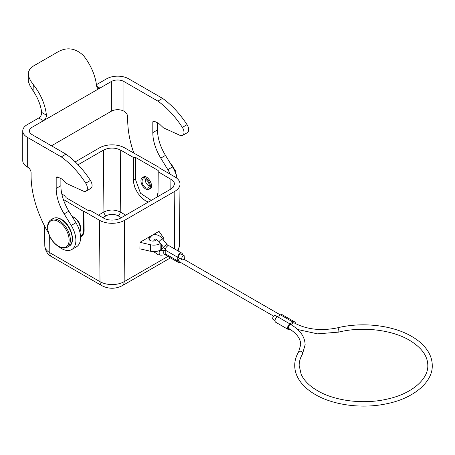 <?xml version="1.0" encoding="UTF-8"?>
<svg xmlns="http://www.w3.org/2000/svg" width="455" height="455" viewBox="0 0 455 455"><rect width="100%" height="100%" fill="white"/><g stroke="black" fill="none" stroke-linecap="round" stroke-linejoin="round"><path stroke-width="0.68" d="M149.439 189.03L150.11 188.768C154.655 186.522 147.625 174.202 143.399 177.018L142.842 177.467M63.319 199.398L83.214 211.245L83.845 211.245L99.526 220.3A17.745 10.243 0 0 0 124.624 220.3L174.817 191.322A17.745 10.243 0 0 0 180.015 184.138A17.745 10.243 0 0 0 174.817 176.836L159.131 167.776L159.131 167.417L124.624 147.852A17.745 10.243 0 0 0 99.526 147.852L75.217 161.889M65.964 197.658L65.964 196.395L65.969 197.663L88.549 210.699L90.744 210.699L103.45 218.036A12.2 7.041 0 0 0 120.706 218.036L170.892 189.058L173.264 187.13L174.464 184.121L174.157 182.5L172.582 180.316L158.192 171.762L158.027 193.591L157.675 196.691M61.829 194.006L65.964 196.395M148.353 202.071L145.247 200.655L141.169 197.379L137.586 192.863L134.919 187.625L133.463 182.262L133.241 179.281L133.406 157.453L120.706 150.122C114.961 147.392 109.211 147.392 103.45 150.122L78.084 164.761M133.406 157.453L135.601 157.453L158.192 170.494L158.192 171.762M157.009 197.078L158.027 192.334L158.192 170.494M135.601 157.453L135.436 179.293L140.498 193.233L151.219 200.416M83.845 211.245L84.129 230.082C84.107 233.597 82.924 235.804 80.569 236.697M160.132 243.63L160.132 250.148A8.872 5.124 180 0 1 150.56 251.285L139.901 248.822L139.975 242.316L150.56 244.762A8.872 5.124 0 0 0 160.132 243.63L160.467 243.436M163.692 240.365A8.872 5.124 0 0 0 163.868 239.353A8.872 5.124 0 0 0 163.231 237.447L158.994 231.333L139.975 242.316M80.228 231.231C81.49 226.016 79.483 221.34 74.205 217.211L72.049 216.392M80.546 236.281C82.509 235.269 83.498 233.199 83.498 230.082L83.214 211.245M65.019 200.74L65.019 203.812M160.132 250.148L161.269 249.494L161.269 244.432M163.538 247.253A8.872 5.124 180 0 1 161.269 249.494M156.622 239.546A3.993 2.303 180 0 1 150.036 240.405A3.993 2.303 180 0 1 148.865 238.773A3.993 2.303 180 0 1 150.44 236.941M184.377 255.881L181.238 254.066A2.218 1.28 120 0 0 179.532 254.663A2.218 1.28 120 0 0 178.559 256.893A2.218 1.28 120 0 0 179.02 257.911L182.159 259.72A2.218 1.28 -60 0 1 181.699 258.707A2.218 1.28 -60 0 1 182.665 256.472A2.218 1.28 -60 0 1 184.377 255.881A2.218 1.28 -60 0 1 184.832 256.893A2.218 1.28 -60 0 1 183.865 259.128A2.218 1.28 -60 0 1 182.159 259.72M277.243 316.743L275.349 315.645A2.218 1.28 120 0 0 273.637 316.242A2.218 1.28 120 0 0 272.67 318.472A2.218 1.28 120 0 0 273.131 319.49L275.025 320.582M290.034 329.278L289.926 329.34A3.327 1.922 -60 0 1 288.26 329.505A3.327 1.922 -60 0 1 287.571 327.981A3.327 1.922 -60 0 1 289.926 323.909L293.06 322.095A3.327 1.922 -60 0 1 294.726 321.93A3.327 1.922 -60 0 1 295.409 323.579M288.26 329.505L275.713 322.259A3.327 1.922 -60 0 1 275.025 320.735A3.327 1.922 -60 0 1 277.374 316.663L289.926 323.909M288.356 327.532A2.218 1.28 120 0 0 288.817 328.544C296.734 333.373 300.692 338.77 300.698 344.736L298.616 351.897A2.218 1.712 -149.3 0 1 300.977 351.351A2.218 1.712 -149.3 0 1 302.626 353.444A2.218 1.712 -149.3 0 1 302.433 354.161L305.134 344.736C304.844 336.723 300.141 330.046 291.035 324.705A2.218 1.28 120 0 0 289.323 325.297A2.218 1.28 120 0 0 288.356 327.532M179.577 258.235A2.218 1.28 120 0 0 178.559 260.516A2.218 1.28 120 0 0 179.02 261.534L273.688 316.191M182.483 254.789L182.483 254.629A3.327 1.922 120 0 0 181.795 253.111A3.327 1.922 120 0 0 179.23 253.998A3.327 1.922 120 0 0 177.774 257.348L177.774 260.971A3.327 1.922 120 0 0 178.468 262.495A3.327 1.922 120 0 0 180.26 262.251M181.795 253.111L169.243 245.865A3.327 1.922 120 0 0 166.684 246.758A3.327 1.922 120 0 0 165.228 250.102L165.228 253.725A3.327 1.922 120 0 0 165.916 255.249L178.468 262.495M294.726 321.93L282.18 314.689A3.327 1.922 120 0 0 280.513 314.849L277.374 316.663M80.177 231.339L79.858 231.97A9.76 5.636 -120 0 0 73.505 217.211A9.76 5.636 -120 0 0 72.18 216.597M111.367 81.502A8.872 5.124 180 0 1 123.919 81.502L123.919 111.208A8.872 5.124 0 0 0 111.367 111.208L111.367 81.502L43.453 120.717L99.912 88.116L98.871 88.509L97.683 88.327L96.596 86.194A37.708 21.772 -120 0 0 83.481 55.601C75.672 48.247 67.346 46.899 58.502 51.54L33.403 66.032L29.962 68.87L28.312 72.402L28.602 76.463L30.565 80.745L33.289 84.579L33.096 90.824L30.098 85.995L28.29 81.365L28.199 73.494M43.453 120.717L38.749 117.999C40.705 116.707 41.672 114.853 41.661 112.436L46.404 115.178C46.387 117.572 45.403 119.42 43.453 120.717L32.004 127.326L32.004 134.572A8.872 5.124 180 0 1 29.404 130.949A8.872 5.124 180 0 1 32.004 127.326M33.096 90.824A31.054 17.927 60 0 1 41.661 112.436M46.404 115.178A37.708 21.772 -120 0 0 33.289 84.579M48.475 233.136A81.178 46.871 60 0 1 31.088 175.573L31.088 172.803A4.436 2.559 -120 0 0 27.954 167.366L27.3 166.991A15.527 8.963 180 0 1 22.75 160.649L22.75 130.949A15.527 8.963 0 0 0 27.3 137.285L61.26 156.895A65.804 37.992 60 0 1 85.728 183.183A6.489 3.748 60 0 1 86.029 191.168A6.489 3.748 60 0 1 83.259 191.094L67.494 183.905A11.187 6.455 60 0 1 66.669 183.479L62.028 179.06L57.592 177.04A2.218 1.28 -120 0 0 56.647 177.012A2.218 1.28 -120 0 0 56.187 178.03L56.187 188.433A34.603 19.98 -120 0 0 64.155 213.901L71.225 225.435A20.219 11.676 60 0 1 71.697 249.579A20.219 11.676 60 0 1 58.974 246.786M38.766 117.987L27.3 124.607A15.527 8.963 0 0 0 22.75 130.949M170.17 174.151A20.219 11.676 -120 0 0 167.844 169.658L160.774 158.118A34.603 19.98 60 0 1 152.806 132.65L152.806 122.247A2.218 1.28 60 0 1 153.267 121.229A2.218 1.28 60 0 1 154.211 121.257L158.647 123.277L163.385 127.792L179.879 135.311A6.489 3.748 -120 0 0 182.648 135.385L187.352 132.667A6.489 3.748 -120 0 0 187.05 124.681A65.804 37.992 -120 0 0 162.583 98.394L128.623 78.789A15.527 8.963 0 0 0 106.663 78.789L96.426 84.698M182.648 135.385A6.489 3.748 -120 0 0 182.347 127.4A65.804 37.992 -120 0 0 157.879 101.112L123.919 81.502M123.919 111.208L124.573 111.583A4.436 2.559 60 0 1 127.707 117.02L127.707 119.79A81.178 46.871 -120 0 0 133.855 153.187M157.879 101.112L162.583 98.394M176.91 178.286A20.219 11.676 -120 0 0 172.553 166.939L165.478 155.4A34.603 19.98 60 0 1 157.51 129.937L157.51 122.759M32.004 134.572L65.964 154.177A65.804 37.992 60 0 1 90.431 180.464A6.489 3.748 60 0 1 90.733 188.45L86.029 191.168M60.89 178.542L60.89 185.72A34.603 19.98 -120 0 0 68.859 211.183L75.934 222.722A20.219 11.676 60 0 1 76.4 246.86L71.697 249.579M65.964 154.177L61.26 156.895M51.455 145.799L111.367 111.208M149.234 186.106A5.102 2.946 60 0 1 145.213 179.133M145.657 179.361A5.102 2.946 -120 0 0 143.103 179.105A5.102 2.946 -120 0 0 143.103 184.997A5.102 2.946 -120 0 0 148.205 187.943A5.102 2.946 -120 0 0 148.99 183.854A5.102 2.946 -120 0 0 145.657 179.361M145.657 178.093A6.654 3.845 -120 0 0 142.33 177.763A6.654 3.845 -120 0 0 142.33 185.447A6.654 3.845 -120 0 0 148.984 189.291A6.654 3.845 -120 0 0 150.002 183.957A6.654 3.845 -120 0 0 145.657 178.093M158.027 193.591L158.027 192.334M133.241 179.281L135.436 179.293M125.705 215.147L120.239 211.99L120.706 150.122M170.892 179.099L170.818 189.104M49.675 236.219L49.8 252.696L99.992 281.673L99.526 220.3M174.379 248.828L174.817 191.322M124.624 220.3L124.158 281.673L167.923 256.404M177.234 250.477A17.085 9.862 0 0 0 179.355 245.78L180.015 184.138M99.992 281.673A17.085 9.862 0 0 0 124.158 281.673A8.872 5.124 -120 0 1 122.321 285.672C115.49 289.107 108.66 289.107 101.829 285.672A8.872 5.124 120 0 1 99.992 281.673M44.8 245.78A17.085 9.862 0 0 0 49.8 252.696A8.872 5.124 120 0 0 51.642 256.694C47.712 254.755 45.432 251.12 44.8 245.78L44.59 226.067M103.45 150.122L103.916 211.99L98.445 215.147M102.819 217.672L106.112 215.772C110.082 213.884 114.063 213.884 118.044 215.772L121.337 217.672M118.044 215.772A3.105 1.792 120 0 0 120.239 211.99C114.791 209.408 109.354 209.408 103.916 211.99A3.105 1.792 -120 0 0 106.112 215.772M150.56 251.285L150.56 244.762M83.498 230.082L84.129 230.082M153.699 241.025L154.421 239.12C154.29 239.387 154.893 237.538 159.159 241.81A2.218 0.466 -38.8 0 1 159.841 240.718A2.218 0.466 -38.8 0 1 161.673 239.302A2.218 0.466 -38.8 0 1 162.617 239.029C159.625 235.099 156.156 233.847 152.203 235.275L150.269 237.203L149.354 239.882M153.682 251.649L158.226 254.783L161.087 255.175A2.218 1.752 -95.1 0 1 159.204 253.503A2.218 1.752 -95.1 0 1 160.103 250.944A2.218 1.752 -95.1 0 1 160.689 250.756L165.228 250.352M165.33 249.266L163.669 247.418A2.218 0.466 -38.8 0 1 164.352 246.331A2.218 0.466 -38.8 0 1 166.183 244.915A2.218 0.466 -38.8 0 1 167.127 244.636L162.617 239.029M161.087 255.175L165.472 254.783A2.218 1.752 -95.1 0 1 163.698 253.02A2.218 1.752 -95.1 0 1 164.613 250.54A2.218 1.752 -95.1 0 1 165.199 250.352M297.65 329.5L317.533 333.856L338.537 332.133A2.218 0.694 -103.4 0 0 338.873 331.16A2.218 0.694 -103.4 0 0 338.401 328.874A2.218 0.694 -103.4 0 0 337.508 327.822C362.237 321.713 392.705 325.194 411.65 336.387C419.755 341.074 425.561 346.682 429.082 353.199C431.181 357.169 432.239 361.259 432.25 365.473C432.881 381.995 413.555 398.557 386.244 403.841C362.123 408.954 333.458 405.246 315.321 394.559C307.199 389.855 301.381 384.236 297.866 377.701C295.784 373.743 294.732 369.67 294.721 365.473C294.738 360.781 296.04 356.254 298.616 351.897M291.592 325.029A2.218 1.28 -60 0 1 294.169 322.891C306.784 329.545 321.23 331.183 337.508 327.822M177.774 260.971L165.228 253.725M165.228 250.102L177.774 257.348M280.513 314.849L293.06 322.095M170.124 162.975A15.97 9.219 60 0 1 176.591 176.671M59.076 220.47A15.97 9.219 60 0 1 69.507 234.547A15.97 9.219 60 0 1 67.061 247.344C62.58 249.357 57.796 247.315 52.706 241.218C49.999 237.618 48.327 233.796 47.701 229.758L47.667 225.362C48.099 222.671 49.237 220.777 51.091 219.68A15.97 9.219 60 0 1 59.076 220.47M58.45 221.562A15.083 8.708 -120 0 0 49.214 234.7A15.083 8.708 -120 0 0 67.687 245.364A15.083 8.708 -120 0 0 58.45 221.562M60.959 219.384A15.97 9.219 -120 0 0 52.973 218.593C55.356 217.291 58.166 217.536 61.402 219.344C71.162 224.417 76.417 242.885 68.944 246.257A15.97 9.219 -120 0 0 71.389 233.46A15.97 9.219 -120 0 0 60.959 219.384M96.596 86.2L99.918 88.116M27.3 137.285L27.3 166.991M182.347 127.4L187.05 124.681M152.806 122.247L154.381 121.337M152.806 132.65L157.51 129.937M160.774 158.118L165.478 155.4M167.844 169.658L172.553 166.939M90.431 180.464L85.728 183.183M75.934 222.722L71.225 225.435M68.859 211.183L64.155 213.901M60.89 185.72L56.187 188.433M57.762 177.12L56.187 178.03M179.355 245.78L178.081 250.967M170.466 257.877L122.321 285.672M51.642 256.694L101.829 285.672M163.868 239.353L163.868 240.581M159.455 250.5L160.689 250.756M338.537 332.133C362.174 326.258 391.658 329.676 409.432 340.226C421.58 347.563 427.706 355.981 427.814 365.473C428.309 379.277 411.752 393.785 387.268 399.08C363.829 404.592 335.028 401.082 317.539 390.72L313.694 388.291C307.637 384.06 303.457 379.396 301.142 374.306L299.157 365.473C299.157 361.651 300.249 357.88 302.433 354.161M183.814 259.179L280.377 314.928M163.669 247.418L159.159 241.81M168.128 245.785L167.127 244.636M176.972 178.343L175.277 170.454L169.305 161.644M52.973 218.593L51.091 219.68M68.944 246.257L67.061 247.344M148.984 189.291L150.668 188.319M142.33 177.763L144.07 176.756"/></g></svg>
